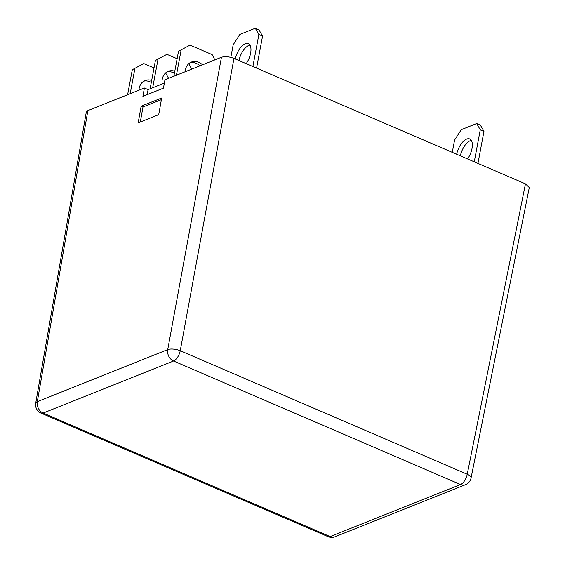 <?xml version="1.0" encoding="UTF-8"?>
<svg xmlns="http://www.w3.org/2000/svg" width="565" height="565" viewBox="0 0 565 565"><rect width="100%" height="100%" fill="white"/><g stroke="black" fill="none" stroke-linecap="round" stroke-linejoin="round"><path stroke-width="0.85" d="M249.914 45.08A13.687 6.49 -66.7 0 0 238.974 60.554M235.287 58.965A13.687 6.49 113.3 0 1 248.332 43.667A13.687 6.49 113.3 0 1 250.627 53.167A13.687 6.49 113.3 0 1 246.192 63.654M460.362 155.834A13.687 6.49 113.3 0 1 471.302 140.36M467.58 158.942A13.687 6.49 -66.7 0 0 472.015 148.447A13.687 6.49 -66.7 0 0 469.72 138.948A13.687 6.49 -66.7 0 0 456.675 154.245M143.891 81.148A13.687 10.883 -111.8 0 1 151.3 82.483M138.926 90.209A13.687 10.883 -111.8 0 1 139.138 88.479A13.687 10.883 -111.8 0 1 145.134 80.534A13.687 10.883 -111.8 0 1 151.674 80.456M174.416 73.259A13.687 10.883 68.2 0 0 167.007 71.925M162.148 84.001A13.687 10.883 -111.8 0 1 162.254 79.255A13.687 10.883 -111.8 0 1 168.25 71.31A13.687 10.883 -111.8 0 1 174.79 71.232M199.961 65.844A13.687 10.883 68.2 0 0 190.123 62.694M185.158 71.755A13.687 10.883 -111.8 0 1 185.369 70.032A13.687 10.883 -111.8 0 1 191.365 62.079A13.687 10.883 -111.8 0 1 202.524 64.82M35.708 403.198A9.125 9.125 0 0 0 41.097 413.142A9.125 4.329 -66.7 0 0 43.145 413.064L330.13 536.581L460.546 484.53L173.561 361.014L43.145 413.064A9.125 7.26 68.2 0 1 37.311 401.659A9.125 3.475 -170.1 0 0 35.708 403.198L86.304 112.089L87.893 110.578L37.311 401.659L167.727 349.601L221.452 57.27L164.945 79.82L163.454 88.154L142.91 96.354L144.4 88.02L87.893 110.578M164.359 83.119L148.087 89.609L144.4 88.02M221.452 57.27C225.018 56.232 229.185 56.606 233.966 58.393L180.242 350.731L467.227 474.247L525.457 183.851L233.966 58.393M525.457 183.851L529.292 187.594L471.048 478.018A9.125 3.418 -168.7 0 0 467.227 474.247A9.125 4.329 -66.7 0 1 460.546 484.53A9.125 7.26 68.2 0 0 465.482 484.699A9.125 9.125 0 0 0 471.048 478.018M138.171 122.859L158.716 114.66L161.696 97.992L141.151 106.192L138.171 122.859M147.14 94.666L148.087 89.609M161.406 99.624L142.994 106.969L140.311 122.005M142.994 106.969L141.151 106.192M230.831 57.355L233.19 44.755L239.878 34.401L255.288 28.25L258.982 29.839L262.563 36.089L256.567 68.125M262.563 36.089L258.869 34.507L252.88 66.536M258.869 34.507L255.288 28.25M132.302 69.721L143.8 63.57L132.302 69.721L127.619 94.715M134.866 68.697L130.19 93.691M143.8 63.57L154.019 67.962M165.609 72.956L168.61 78.358M155.41 60.497L166.915 54.339L155.41 60.497L150.113 88.797M157.981 59.466L152.684 87.773M166.915 54.339L177.128 58.739M188.724 63.725L191.726 69.135M178.526 51.267L190.031 45.115L178.526 51.267L173.851 76.268M181.097 50.243L176.421 75.244M190.031 45.115L212.172 54.643L214.841 59.904M483.951 131.377L480.257 129.788L476.676 123.53L480.37 125.119L483.951 131.377L477.955 163.405M480.257 129.788L474.268 161.816M476.676 123.53L461.266 129.682L454.578 140.042L452.275 152.352M335.066 536.75A9.125 7.26 -111.8 0 1 330.13 536.581A9.125 4.329 -66.7 0 1 328.081 536.658A9.125 9.125 0 0 0 335.066 536.75L465.482 484.699M180.242 350.731A9.125 3.348 -169.6 0 0 167.727 349.601A9.125 7.26 -111.8 0 0 173.561 361.014A9.125 4.329 -66.7 0 0 180.242 350.731M41.097 413.142L328.081 536.658"/></g></svg>
